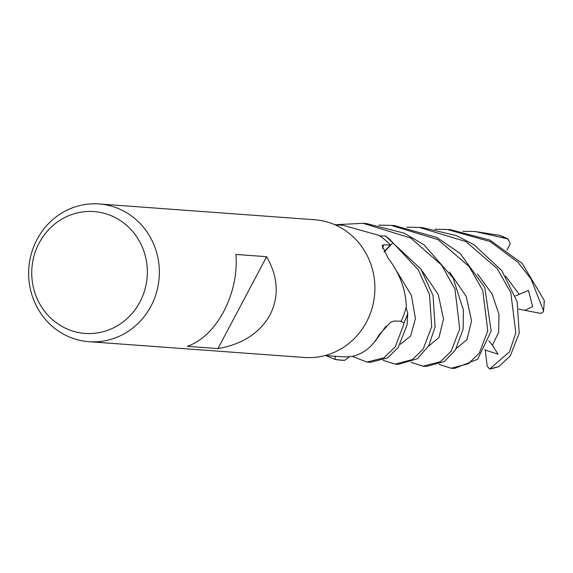 <?xml version="1.0" encoding="UTF-8"?>
<svg xmlns="http://www.w3.org/2000/svg" width="573" height="573" viewBox="0 0 573 573"><rect width="100%" height="100%" fill="white"/><g stroke="black" fill="none" stroke-linecap="round" stroke-linejoin="round"><path stroke-width="0.86" d="M344.731 360.324A69.054 65.329 94.2 0 1 341.035 360.166L344.853 360.238A68.968 65.25 94.2 0 1 334.997 359.335L335.463 356.299L334.983 359.421L326.016 355.604M382.399 248.295A1165.439 446.145 -16.5 0 1 383.731 244.8L382.119 245.631L388.129 258.201C399.589 273.128 405.663 289.243 406.343 306.541A65.601 62.063 94.2 0 1 406.092 307.601A65.601 62.063 94.2 0 1 401.114 321.174L393.959 321.052L390.557 322.248L379.147 334.79C372.164 347.295 362.616 354.587 350.518 356.671A65.601 62.063 94.2 0 1 349.487 356.75A65.601 62.063 94.2 0 1 341.286 356.721L325.106 355.539M99.043 203.952L314.598 219.753A69.054 65.329 94.2 0 1 366.527 321.947A69.054 65.329 94.2 0 1 304.507 357.488L88.951 341.694A69.054 65.329 94.2 0 1 37.023 239.5A69.054 65.329 94.2 0 1 99.043 203.952A69.054 65.329 94.2 0 1 150.971 306.154A69.054 65.329 94.2 0 1 88.951 341.694M270.041 314.878C259.805 333.042 242.451 344.28 217.969 348.585L187.292 346.336C201.646 341.286 213.801 329.668 223.756 311.483C233.268 292.896 237.337 273.887 235.947 254.448L266.624 256.697C278.134 276.874 279.28 296.27 270.041 314.878M139.934 301.978A61.082 57.787 94.2 0 1 61.225 325.973A61.082 57.787 94.2 0 1 39.143 243.016A61.082 57.787 94.2 0 1 117.852 219.022A61.082 57.787 94.2 0 1 139.934 301.978M383.996 251.705L390.414 245.008L383.731 244.8M334.696 224.688L343.019 225.296L378.889 235.345A65.601 62.063 94.2 0 1 379.763 235.918L385.436 235.954A68.968 65.25 94.2 0 1 392.856 242.809L384.168 252.013L392.913 242.751L418.311 269.847L429.514 294.715L431.698 326.717L423.132 349.179L412.417 359.572L395.048 364.127L382.972 360.267M379.763 235.918A65.601 62.063 94.2 0 1 390.414 245.008M395.42 364.149L398.371 364.371L417.43 358.727L428.711 345.798L435.093 326.968L433.059 295.51L420.911 269.059L385.428 235.954A68.968 65.25 94.2 0 1 392.856 242.816L384.139 251.955M367.372 362.093L370.337 362.315L387.484 357.953L398.142 347.675L407.052 324.912L407.768 313.302A68.968 65.25 94.2 0 1 403.829 322.936L400.513 321.159L403.901 322.979L403.657 324.669L395.191 347.002L383.896 357.817L367.014 362.072L352.209 356.37M400.541 321.159L403.829 322.936A68.968 65.25 94.2 0 0 407.768 313.302L406.092 307.601M344.867 360.231L349.487 356.75M266.624 256.697L217.969 348.585M434.85 229.257L447.184 229.465L490.173 241.591L517.928 262.248L530.985 278.951L543.462 310.587L543.49 311.683L540.812 313.438L525.04 310.365L532.646 306.512L528.442 290.404L515.378 295.969M544.164 301.305L544.164 300.266L522.211 263.444L489.965 240.101L450.521 229.709L448.086 229.529M462.884 231.306L475.218 231.513L507.9 238.955L510.314 243.654L506.94 250.122M499.441 235.338L475.218 231.521M341.035 360.166A69.054 65.329 94.2 0 1 334.983 359.421M406.816 227.202L419.157 227.409L465.87 241.584L497.178 268.565L510.815 292.61L515.8 332.884L509.418 351.937L489.686 369.005L487.172 366.176L485.188 349.358L485.381 350.146L498.009 354.157L492.429 345.24L488.884 340.756M498.811 366.577L510.292 355.883L519.202 333.135L517.197 301.799L501.855 270.664L474.107 244.814L456.287 235.546L422.487 227.653L420.03 227.474M335.449 224.738L363.089 223.305L410.769 238.031L441.69 265.213L454.933 289.014L459.732 328.773L451.216 351.163L440.408 361.656L423.075 366.183L411.013 362.322M423.476 366.204L426.412 366.419L444.24 361.627L455.32 350.16L463.127 329.024L463.435 310.129L453.071 277.984L424.235 244.979L404.18 233.154L366.412 223.549L363.841 223.363M378.782 225.146L391.123 225.354L437.901 239.564L469.172 266.545L482.753 290.49L487.773 330.829L479.293 353.147L468.413 363.726L451.101 368.238L439.047 364.371M451.524 368.26L454.446 368.475L477.674 359.271L491.168 331.079L484.765 287.431L460.026 253.359L436.791 237.423L394.446 225.604L391.961 225.418M335.463 356.299L334.997 359.335A68.968 65.25 94.2 0 0 344.853 360.238M525.04 310.365L518.801 309.083M385.579 235.961A69.054 65.329 94.2 0 1 392.913 242.751M407.804 313.46A69.054 65.329 94.2 0 1 403.901 322.979M544.164 300.266A69.054 65.329 94.2 0 1 543.462 310.587M498.832 235.138A69.054 65.329 94.2 0 1 507.9 238.955M499.19 366.441A69.054 65.329 94.2 0 1 489.686 369.005M400.384 344.244L410.569 336.072L415.446 318.638L411.471 295.475L397.039 271.709M492.436 345.24L498.646 332.397L498.976 314.362L492.085 293.935L477.517 274.001M428.425 346.3L438.99 337.511L443.523 318.81L438.18 294.336L421.456 269.904M456.445 348.355L467.009 339.574L471.558 320.866L466.214 296.384L449.483 271.953M519.159 294.2L505.551 276.05M375.358 341.035L386.044 326.058M544.35 301.111L543.49 311.683M489.514 369.048L498.968 366.548M508.409 239.185L499.147 235.231"/></g></svg>

